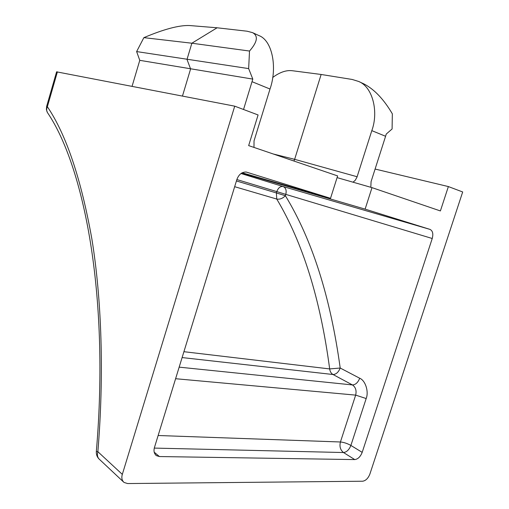 <?xml version="1.0" encoding="UTF-8"?>
<svg xmlns="http://www.w3.org/2000/svg" width="509" height="509" viewBox="0 0 509 509"><rect width="100%" height="100%" fill="white"/><g stroke="black" fill="none" stroke-linecap="round" stroke-linejoin="round"><path stroke-width="0.76" d="M158.14 435.507L340.426 441.984L355.664 395.118L366.181 398.541L350.886 445.439L362.185 452.361C360.429 456.745 357.954 459.156 354.76 459.582L159.4 456.548L156.403 455.638C154.093 453.665 153.457 450.898 154.501 447.335L236.863 179.55C238.791 174.428 241.915 171.927 246.241 172.042L330.526 198.313L337.62 175.917L248.659 145.606L258.088 114.964L234.725 106.171L122.319 474.375C121.32 477.735 121.886 480.42 124.024 482.43L127.581 483.55L362.656 481.221C365.755 480.731 368.172 478.333 369.897 474.025L462.687 191.963L448.372 186.574L440.393 210.942L372.003 187.636L337.079 177.622M240.992 173.505L283.131 186.536L430.041 229.413L365.118 209.123L372.003 187.636M430.041 229.413C432.707 230.8 433.439 233.828 432.236 238.498L285.797 194.374L285.377 195.717C312.151 239.567 330.424 297.002 340.203 368.026L359.71 378.238C365.392 380.497 368.993 391.586 366.181 398.541M362.185 452.361L432.236 238.498M330.526 198.313L242.15 172.78M241.667 173.054L365.118 209.123M370.813 187.293L371.08 181.598L385.587 136.278L371.812 130.641L356.962 177.208L355.218 180.32L353.017 182.19M363.012 83.482L363.687 83.794C374.185 89.177 383.735 99.191 392.337 113.825L392.095 128.981L386.255 134.058L385.587 136.278M371.812 130.641C378.811 111.77 372.658 86.81 358.597 81.446L352.19 79.461L321.141 74.473L294.635 159.33L357.121 176.744M258.438 35.35L258.986 35.605C272.404 40.51 277.52 67.703 270.012 89.03L254.029 140.91L253.985 147.419M182.464 96.055L190.589 68.982L187.007 59.419L191.861 43.22L217.088 27.785L189.558 25.533C179.174 25.126 163.949 29.166 143.869 37.647L191.861 43.22L249.512 51.04C257.446 41.973 258.457 35.846 252.553 32.64L247.113 31.214L217.088 27.785M243.544 109.486L252.801 79.105L139.771 60.336L132.073 86.307M272.678 77.495C279.886 72.132 286.542 69.892 292.662 70.77L321.141 74.473M56.588 71.839L234.725 106.171M448.372 186.574L375.095 169.052M183.914 351.7L329.673 368.923C320.371 299.037 302.728 242.411 276.75 199.051C279.804 199.585 282.68 198.472 285.377 195.717L276.381 192.943L276.801 191.6L236.863 179.556M143.869 37.647L136.628 51.574L248.653 68.6L249.512 51.04M136.628 51.574L139.771 60.336M252.801 79.105L248.653 68.6M57.402 71.864L47.369 106.712C46.402 108.799 46.421 110.746 47.426 112.559C83.298 165.202 109.855 292.987 96.341 451.438L96.341 451.368M56.607 71.788L46.605 106.515L47.369 106.712C66.265 134.732 81.096 178.818 91.868 238.969C101.705 299.203 104.224 374.796 97.868 451.706L96.341 451.438C96.137 454.378 97.015 456.878 98.988 458.94M179.162 367.148L352.432 384.931L333.001 374.509C331.155 373.415 330.042 371.557 329.673 368.923L340.203 368.026C338.51 372.244 336.105 374.401 333.001 374.509L182.107 357.566M293.928 161.029L294.635 159.33L273.269 153.992M123.318 481.769L99.592 459.493C97.512 457.699 96.939 455.103 97.868 451.706L122.319 474.375M354.76 459.582L343.499 452.533L154.297 448.092M154.195 452.177L159.4 456.548M359.71 378.238C357.973 382.558 355.549 384.785 352.432 384.931C355.632 387.177 356.707 390.568 355.664 395.118L175.605 378.715M236.43 180.949L276.381 192.943L276.75 199.051L234.668 186.695M270.012 89.03L252.05 81.695M343.499 452.533C346.674 452.145 349.136 449.784 350.886 445.439C347.253 443.434 343.766 442.283 340.426 441.984C339.331 446.508 340.356 450.026 343.499 452.533M283.131 186.536C280.357 186.148 278.251 187.834 276.801 191.6L285.797 194.374C286.713 190.411 285.823 187.796 283.131 186.536M251.223 176.012L251.395 175.452M256.313 177.546L256.504 176.928M252.553 32.64L258.986 35.605M363.687 83.794L358.597 81.446M46.612 106.508L46.383 109.6L47.426 112.559M155.671 455.021L156.403 455.638"/></g></svg>
